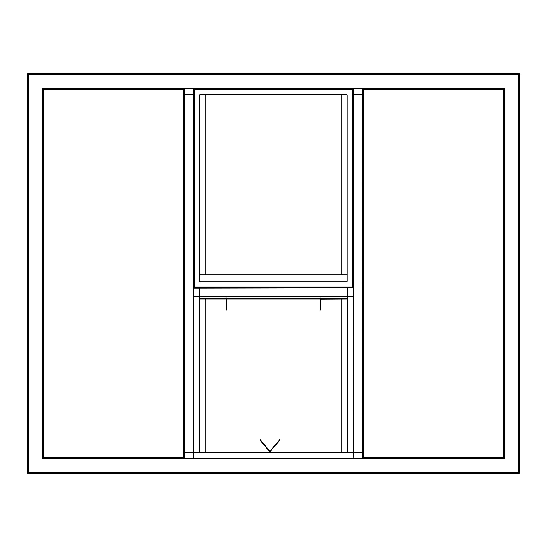 <?xml version="1.0" encoding="UTF-8"?>
<svg xmlns="http://www.w3.org/2000/svg" width="547" height="547" viewBox="0 0 547 547"><rect width="100%" height="100%" fill="white"/><g stroke="black" fill="none" stroke-linecap="round" stroke-linejoin="round"><path stroke-width="0.82" d="M193.768 296.604L353.232 296.604L347.495 296.905L347.495 288.146L347.495 296.905L199.505 296.905L199.505 287.845L193.768 287.845L193.768 296.905L199.505 296.905L199.505 287.845L353.232 287.845L193.768 288.146M353.232 296.604L353.232 288.146M184.701 88.812L184.701 458.188L184.401 452.451L193.46 452.451L184.25 452.451L184.25 94.549L193.46 94.549L193.46 88.812L184.401 88.812L184.401 94.549L193.46 94.549L193.46 452.451L353.54 452.451L353.232 94.549L362.599 94.549L362.599 88.812L353.54 88.812L353.54 94.549L362.599 94.549L362.75 452.451L353.54 452.451L362.599 452.451L362.599 458.188L362.299 88.812M504.546 458.489L42.454 458.489L42.454 88.511L504.546 88.511L504.854 458.789L504.854 88.211L42.146 88.211L42.146 458.789L504.854 458.789M519.65 94.549L519.65 472.683A0.909 0.909 0 0 1 518.741 473.593L28.259 473.593A0.909 0.909 0 0 1 27.35 472.683L27.35 74.317A0.909 0.909 0 0 1 28.259 73.407L518.741 73.407A0.909 0.909 0 0 1 519.65 74.317L519.65 94.549M279.285 440.164L270.122 451.077A0.677 0.677 0 0 0 269.965 451.514L279.633 440.451L279.285 440.164L279.674 439.699L280.023 439.993L279.633 440.451M270.416 451.514L270.416 452.116L269.514 452.451M269.514 452.116L269.459 451.371L259.914 439.993L260.263 439.699L269.808 451.077A0.677 0.677 0 0 1 269.965 451.514L269.514 451.514M353.841 88.812L353.841 458.188L362.299 458.188M353.841 458.188L353.54 452.451L347.796 452.451L347.796 296.905M184.701 458.188L193.46 458.188L193.46 452.451L199.204 452.451L199.204 296.905M42.905 89.51L42.905 457.49M43.445 458.037L42.926 458.338L43.445 458.338L43.445 457.49L42.604 457.49M42.604 89.51L43.445 89.51L43.445 88.662L42.926 88.662L43.445 88.963M43.445 458.338L183.409 458.037M183.949 457.49L184.25 458.017L184.25 457.49L183.409 457.49L183.409 458.338M183.409 88.963L43.445 88.662M183.409 88.662L183.409 89.51L184.25 89.51L184.25 88.983L183.949 89.51M184.25 457.49L184.25 89.51M363.051 89.51L363.051 457.49M363.591 458.037L363.071 458.338L363.591 458.338L363.591 457.49L362.75 457.49M362.75 89.51L363.591 89.51L363.591 88.662L363.071 88.662L363.591 88.963M363.591 458.338L503.555 458.037M504.095 457.49L504.396 458.017L504.396 457.49L503.555 457.49L503.555 458.338M503.555 88.963L363.591 88.662M503.555 88.662L503.555 89.51L504.396 89.51L504.396 88.983L504.095 89.51M504.396 457.49L504.396 89.51M226.533 298.963L226.533 299.715L226.082 299.715L226.082 298.963L199.204 298.963M226.533 299.715L226.533 310.135L226.082 310.135L226.082 309.534L226.533 309.534M226.082 299.715L226.082 309.534M226.082 299.113L226.533 299.113M320.467 309.534L320.918 309.534L320.918 310.135L320.467 310.135L320.467 298.963M320.467 299.113L347.796 298.963M320.918 309.534L320.918 299.715L320.467 299.715M320.918 299.113L320.918 299.715M347.796 298.505L320.918 298.505M226.082 298.505L199.204 298.505M347.195 274.799L199.505 274.799M320.918 296.905L320.918 298.963L226.082 298.963L226.082 296.905M205.241 452.451L205.241 298.963M205.241 274.799L205.241 94.549M200.106 94.549A0.602 0.602 0 0 0 199.505 95.157L199.505 281.199A0.602 0.602 0 0 0 200.106 281.808L346.593 281.808A0.602 0.602 0 0 0 347.195 281.199L347.195 95.157A0.602 0.602 0 0 0 346.593 94.549L200.106 94.549M194.089 88.511L352.61 88.511L352.61 89.113L194.089 89.113L194.089 88.511M353.232 89.134L353.232 287.223L352.63 287.223L352.63 89.134L353.232 89.134M352.61 287.845L194.089 287.845L194.089 287.243L352.61 287.243L352.61 287.845M193.46 287.223L193.46 89.134L194.069 89.134L194.069 287.223L193.46 287.223M341.759 94.549L341.759 274.799M341.759 298.963L341.759 452.451M518.741 473.593L518.741 472.683L28.259 472.683L28.259 74.317L518.741 74.317L518.741 472.683L519.65 472.683M519.65 74.317L518.741 74.317L518.741 73.407M27.35 472.683L28.259 472.683L28.259 473.593M28.259 73.407L28.259 74.317L27.35 74.317M260.645 440.164L260.304 440.451M193.159 458.188L193.159 88.812M43.445 457.49L183.409 457.49L183.409 89.51L43.445 89.51L43.445 457.49M363.591 457.49L503.555 457.49L503.555 89.51L363.591 89.51L363.591 457.49M347.796 298.286L199.204 298.286M199.354 452.451L199.354 298.963M194.288 89.339L352.405 89.339L352.405 287.018L194.288 287.018L194.288 89.339M347.646 298.963L347.646 452.451"/></g></svg>
